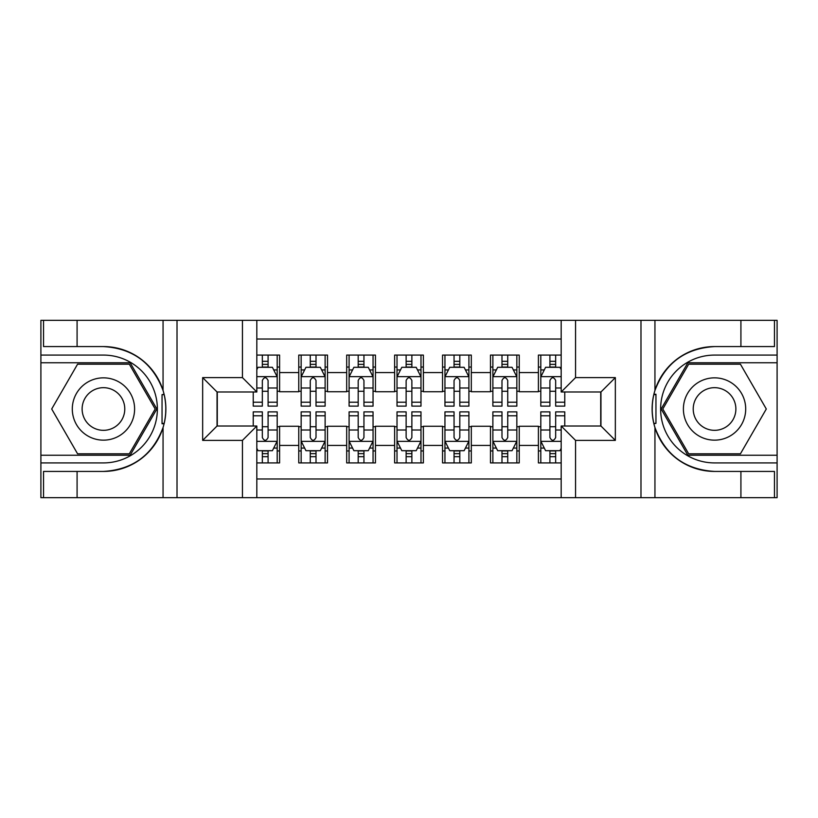 <?xml version="1.0" encoding="UTF-8"?>
<svg xmlns="http://www.w3.org/2000/svg" width="818" height="818" viewBox="0 0 818 818"><rect width="100%" height="100%" fill="white"/><g stroke="black" fill="none" stroke-linecap="round" stroke-linejoin="round"><path stroke-width="1.23" d="M256.821 497.671L561.179 497.671L561.179 426.014L600.954 426.014L600.954 391.986L561.179 391.986L561.179 320.329L256.821 320.329L256.821 391.986L217.046 391.986L217.046 426.014L256.821 426.014L256.821 497.671L77.086 497.671L77.086 471.424L103.446 471.424A62.424 62.424 0 0 0 163.058 427.538C166.719 415.196 166.719 402.834 163.058 390.462A62.424 62.424 0 0 0 103.446 346.576L77.086 346.576L77.086 320.329L40.9 320.329L40.9 455.248L130.154 455.248L156.851 409L130.154 362.752L40.9 362.752M561.179 355.084L538.408 355.084L538.408 372.579L519.236 372.579L519.236 391.75L538.408 391.75L538.408 372.579M519.236 372.579L519.236 355.084L490.483 355.084L490.483 372.579L471.311 372.579L471.311 391.75L490.483 391.75L490.483 372.579M471.311 372.579L471.311 355.084L442.548 355.084L442.548 372.579L423.376 372.579L423.376 391.75L442.548 391.75L442.548 372.579M423.376 372.579L423.376 355.084L394.624 355.084L394.624 372.579L375.452 372.579L375.452 391.75L394.624 391.75L394.624 372.579M375.452 372.579L375.452 355.084L346.689 355.084L346.689 372.579L327.517 372.579L327.517 391.75L346.689 391.75L346.689 372.579M327.517 372.579L327.517 355.084L298.764 355.084L298.764 391.75L279.592 391.75L279.592 355.084L256.821 355.084M256.821 462.916L279.592 462.916L279.592 426.26L298.764 426.26L298.764 462.916L327.517 462.916L327.517 426.26L346.689 426.26L346.689 445.432L327.517 445.432M346.689 445.432L346.689 462.916L375.452 462.916L375.452 426.26L394.624 426.26L394.624 445.432L375.452 445.432M394.624 445.432L394.624 462.916L423.376 462.916L423.376 426.26L442.548 426.26L442.548 445.432L423.376 445.432M442.548 445.432L442.548 462.916L471.311 462.916L471.311 426.26L490.483 426.26L490.483 445.432L471.311 445.432M490.483 445.432L490.483 462.916L519.236 462.916L519.236 426.26L538.408 426.26L538.408 445.432L519.236 445.432M561.179 339.02L256.821 339.02M256.821 478.98L561.179 478.98M538.408 445.432L538.408 462.916L561.179 462.916M217.281 391.986L217.281 426.014M600.719 426.014L600.719 391.986M262.333 367.057L268.089 367.057M277.19 367.057L279.592 367.057M262.333 391.27L268.089 391.27M277.19 391.27L279.592 391.27M262.333 426.73L268.089 426.73M277.19 426.73L279.592 426.73M262.333 450.943L268.089 450.943M277.19 450.943L279.592 450.943M298.764 391.27L301.157 391.27M310.267 391.27L316.014 391.27M325.124 391.27L327.517 391.27M298.764 367.057L301.157 367.057M310.267 367.057L316.014 367.057M325.124 367.057L327.517 367.057M298.764 426.73L301.157 426.73M310.267 426.73L316.014 426.73M325.124 426.73L327.517 426.73M298.764 450.943L301.157 450.943M310.267 450.943L316.014 450.943M325.124 450.943L327.517 450.943M346.689 426.73L349.092 426.73M358.192 426.73L363.949 426.73M373.049 426.73L375.452 426.73M346.689 450.943L349.092 450.943M358.192 450.943L363.949 450.943M373.049 450.943L375.452 450.943M346.689 367.057L349.092 367.057M358.192 367.057L363.949 367.057M373.049 367.057L375.452 367.057M346.689 391.27L349.092 391.27M358.192 391.27L363.949 391.27M373.049 391.27L375.452 391.27M394.624 426.73L397.016 426.73M406.127 426.73L411.873 426.73M420.984 426.73L423.376 426.73M394.624 450.943L397.016 450.943M406.127 450.943L411.873 450.943M420.984 450.943L423.376 450.943M394.624 367.057L397.016 367.057M406.127 367.057L411.873 367.057M420.984 367.057L423.376 367.057M394.624 391.27L397.016 391.27M406.127 391.27L411.873 391.27M420.984 391.27L423.376 391.27M442.548 426.73L444.951 426.73M454.051 426.73L459.808 426.73M468.908 426.73L471.311 426.73M442.548 450.943L444.951 450.943M454.051 450.943L459.808 450.943M468.908 450.943L471.311 450.943M442.548 367.057L444.951 367.057M454.051 367.057L459.808 367.057M468.908 367.057L471.311 367.057M442.548 391.27L444.951 391.27M454.051 391.27L459.808 391.27M468.908 391.27L471.311 391.27M490.483 426.73L492.876 426.73M501.986 426.73L507.733 426.73M516.843 426.73L519.236 426.73M490.483 450.943L492.876 450.943M501.986 450.943L507.733 450.943M516.843 450.943L519.236 450.943M490.483 367.057L492.876 367.057M501.986 367.057L507.733 367.057M516.843 367.057L519.236 367.057M490.483 391.27L492.876 391.27M501.986 391.27L507.733 391.27M516.843 391.27L519.236 391.27M538.408 426.73L540.81 426.73M549.911 426.73L555.667 426.73M538.408 450.943L540.81 450.943M549.911 450.943L555.667 450.943M538.408 367.057L540.81 367.057M549.911 367.057L555.667 367.057M538.408 391.27L540.81 391.27M549.911 391.27L555.667 391.27M268.089 361.311L262.333 361.311M253.232 402.221L253.232 406.127L262.333 406.127L262.333 402.221L253.232 402.221L253.232 391.986M273.723 369.94L277.19 369.94L277.19 406.127L268.089 406.127L268.089 380.482C266.177 376.791 264.255 376.791 262.333 380.482L262.333 402.221M277.19 369.94L277.19 355.084M277.19 376.883L272.404 367.302L258.018 367.302L256.821 369.695M262.333 367.302L262.333 355.084M268.089 355.084L268.089 367.302M262.333 456.689L268.089 456.689M256.821 448.305L258.018 450.698L272.404 450.698L277.19 441.117L277.19 411.873L268.089 411.873L268.089 415.779L277.19 415.779M277.19 441.117L277.19 462.916M253.232 426.014L253.232 411.873L262.333 411.873L262.333 437.518C264.245 441.209 266.167 441.209 268.089 437.518L268.089 415.779M268.089 450.698L268.089 462.916M262.333 462.916L262.333 450.698M119.029 382.016A31.156 31.156 0 0 0 76.473 393.427A31.156 31.156 0 0 0 87.874 435.984A31.156 31.156 0 0 0 130.43 424.573A31.156 31.156 0 0 0 119.029 382.016M114.111 390.534A21.329 21.329 0 0 0 84.98 398.335A21.329 21.329 0 0 0 92.782 427.466A21.329 21.329 0 0 0 121.923 419.665A21.329 21.329 0 0 0 114.111 390.534M129.326 453.816L77.577 453.816L51.698 409L77.577 364.184L129.326 364.184L155.195 409L129.326 453.816M730.126 382.016A31.156 31.156 0 0 0 687.57 393.427A31.156 31.156 0 0 0 698.971 435.984A31.156 31.156 0 0 0 741.527 424.573A31.156 31.156 0 0 0 730.126 382.016M725.218 390.534A21.329 21.329 0 0 0 696.077 398.335A21.329 21.329 0 0 0 703.889 427.466A21.329 21.329 0 0 0 733.02 419.665A21.329 21.329 0 0 0 725.218 390.534M740.423 453.816L688.674 453.816L662.805 409L688.674 364.184L740.423 364.184L766.302 409L740.423 453.816M162.046 423.387L164.193 423.397A62.424 62.424 0 0 0 164.203 394.634L162.046 394.634L162.046 423.765L164.111 423.765M77.086 320.329L163.058 320.329L163.058 390.462C152.659 362.977 132.782 348.345 103.446 346.576M103.446 471.424C132.782 469.655 152.659 455.023 163.058 427.538L163.058 497.671M242.445 497.671L242.445 440.391L202.659 440.391L202.659 377.609L242.445 377.609L242.445 320.329L177.015 320.329L177.015 497.671M77.086 497.671L40.9 497.671L40.9 455.248M40.9 462.916L103.446 462.916A53.916 53.916 0 0 0 157.373 409A53.916 53.916 0 0 0 103.446 355.084L40.9 355.084M163.058 320.329L177.015 320.329M242.445 320.329L256.821 320.329M77.086 471.424L43.538 471.424L43.538 497.671M77.086 346.576L43.538 346.576L43.538 320.329M242.445 440.391L256.821 426.014M202.659 440.391L217.046 426.014M202.659 377.609L217.046 391.986M242.445 377.609L256.821 391.986M162.046 394.634L164.111 394.266M165.645 414.358L165.839 406.802M165.226 399.982L164.888 397.957M655.954 394.613L653.807 394.603A62.424 62.424 0 0 0 653.797 423.366L655.954 423.366L655.954 394.235L653.889 394.235A62.424 62.424 0 0 1 714.554 346.576C685.218 348.345 665.341 362.977 654.942 390.462C651.281 402.804 651.281 415.166 654.942 427.538C665.341 455.023 685.218 469.655 714.554 471.424L740.914 471.424L740.914 497.671L777.1 497.671L777.1 362.752L687.846 362.752L661.149 409L687.846 455.248L777.1 455.248M655.954 423.366L653.889 423.734A62.424 62.424 0 0 0 714.554 471.424M561.179 320.329L740.914 320.329L740.914 346.576L714.554 346.576M575.555 320.329L575.555 377.609L615.34 377.609L615.34 440.391L575.555 440.391L575.555 497.671L640.985 497.671L640.985 320.329M654.942 427.538L654.942 497.671L740.914 497.671M740.914 320.329L777.1 320.329L777.1 362.752M777.1 355.084L714.554 355.084A53.916 53.916 0 0 0 660.627 409A53.916 53.916 0 0 0 714.554 462.916L777.1 462.916M654.942 497.671L640.985 497.671M575.555 497.671L561.179 497.671M740.914 346.576L774.462 346.576L774.462 320.329M740.914 471.424L774.462 471.424L774.462 497.671M575.555 377.609L561.179 391.986M615.34 377.609L600.954 391.986M615.34 440.391L600.954 426.014M575.555 440.391L561.179 426.014M652.355 403.642L652.161 411.198M652.774 418.018L653.112 420.043M316.014 361.311L310.267 361.311M325.124 402.221L316.014 402.221L316.014 406.127L325.124 406.127L325.124 376.883L320.329 367.302L305.952 367.302L301.157 376.883L301.157 406.127L310.267 406.127L310.267 402.221L301.157 402.221M301.157 376.883L301.157 355.084M325.124 376.883L325.124 355.084M310.267 367.302L310.267 355.084M316.014 355.084L316.014 367.302M316.014 402.221L316.014 380.482C314.102 376.791 312.19 376.791 310.267 380.482L310.267 402.221M363.949 361.311L358.192 361.311M373.049 402.221L363.949 402.221L363.949 406.127L373.049 406.127L373.049 376.883L368.264 367.302L353.877 367.302L349.092 376.883L349.092 406.127L358.192 406.127L358.192 402.221L349.092 402.221M349.092 376.883L349.092 355.084M373.049 376.883L373.049 355.084M358.192 367.302L358.192 355.084M363.949 355.084L363.949 367.302M363.949 402.221L363.949 380.482C362.037 376.791 360.114 376.791 358.192 380.482L358.192 402.221M411.873 361.311L406.127 361.311M420.984 402.221L411.873 402.221L411.873 406.127L420.984 406.127L420.984 376.883L416.188 367.302L401.812 367.302L397.016 376.883L397.016 406.127L406.127 406.127L406.127 402.221L397.016 402.221M397.016 376.883L397.016 355.084M420.984 376.883L420.984 355.084M406.127 367.302L406.127 355.084M411.873 355.084L411.873 367.302M411.873 402.221L411.873 380.482C409.961 376.791 408.049 376.791 406.127 380.482L406.127 402.221M459.808 361.311L454.051 361.311M468.908 402.221L459.808 402.221L459.808 406.127L468.908 406.127L468.908 376.883L464.123 367.302L449.736 367.302L444.951 376.883L444.951 406.127L454.051 406.127L454.051 402.221L444.951 402.221M444.951 376.883L444.951 355.084M468.908 376.883L468.908 355.084M454.051 367.302L454.051 355.084M459.808 355.084L459.808 367.302M459.808 402.221L459.808 380.482C457.896 376.791 455.974 376.791 454.051 380.482L454.051 402.221M310.267 456.689L316.014 456.689M301.157 415.779L310.267 415.779L310.267 411.873L301.157 411.873L301.157 441.117L305.952 450.698L320.329 450.698L325.124 441.117L325.124 411.873L316.014 411.873L316.014 415.779L325.124 415.779M325.124 441.117L325.124 462.916M301.157 441.117L301.157 462.916M316.014 450.698L316.014 462.916M310.267 462.916L310.267 450.698M310.267 415.779L310.267 437.518C312.179 441.209 314.092 441.209 316.014 437.518L316.014 415.779M358.192 456.689L363.949 456.689M349.092 415.779L358.192 415.779L358.192 411.873L349.092 411.873L349.092 441.117L353.877 450.698L368.264 450.698L373.049 441.117L373.049 411.873L363.949 411.873L363.949 415.779L373.049 415.779M373.049 441.117L373.049 462.916M349.092 441.117L349.092 462.916M363.949 450.698L363.949 462.916M358.192 462.916L358.192 450.698M358.192 415.779L358.192 437.518C360.104 441.209 362.026 441.209 363.949 437.518L363.949 415.779M406.127 456.689L411.873 456.689M397.016 415.779L406.127 415.779L406.127 411.873L397.016 411.873L397.016 441.117L401.812 450.698L416.188 450.698L420.984 441.117L420.984 411.873L411.873 411.873L411.873 415.779L420.984 415.779M420.984 441.117L420.984 462.916M397.016 441.117L397.016 462.916M411.873 450.698L411.873 462.916M406.127 462.916L406.127 450.698M406.127 415.779L406.127 437.518C408.039 441.209 409.951 441.209 411.873 437.518L411.873 415.779M454.051 456.689L459.808 456.689M444.951 415.779L454.051 415.779L454.051 411.873L444.951 411.873L444.951 441.117L449.736 450.698L464.123 450.698L468.908 441.117L468.908 411.873L459.808 411.873L459.808 415.779L468.908 415.779M468.908 441.117L468.908 462.916M444.951 441.117L444.951 462.916M459.808 450.698L459.808 462.916M454.051 462.916L454.051 450.698M454.051 415.779L454.051 437.518C455.963 441.209 457.886 441.209 459.808 437.518L459.808 415.779M507.733 361.311L501.986 361.311M516.843 402.221L507.733 402.221L507.733 406.127L516.843 406.127L516.843 376.883L512.048 367.302L497.671 367.302L492.876 376.883L492.876 406.127L501.986 406.127L501.986 402.221L492.876 402.221M492.876 376.883L492.876 355.084M516.843 376.883L516.843 355.084M501.986 367.302L501.986 355.084M507.733 355.084L507.733 367.302M507.733 402.221L507.733 380.482C505.821 376.791 503.908 376.791 501.986 380.482L501.986 402.221M501.986 456.689L507.733 456.689M492.876 415.779L501.986 415.779L501.986 411.873L492.876 411.873L492.876 441.117L497.671 450.698L512.048 450.698L516.843 441.117L516.843 411.873L507.733 411.873L507.733 415.779L516.843 415.779M516.843 441.117L516.843 462.916M492.876 441.117L492.876 462.916M507.733 450.698L507.733 462.916M501.986 462.916L501.986 450.698M501.986 415.779L501.986 437.518C503.898 441.209 505.81 441.209 507.733 437.518L507.733 415.779M555.667 361.311L549.911 361.311M561.179 369.695L559.982 367.302L545.596 367.302L540.81 376.883L540.81 406.127L549.911 406.127L549.911 402.221L540.81 402.221M540.81 376.883L540.81 355.084M564.768 391.986L564.768 406.127L555.667 406.127L555.667 380.482C553.755 376.791 551.833 376.791 549.911 380.482L549.911 402.221M549.911 367.302L549.911 355.084M555.667 355.084L555.667 367.302M549.911 456.689L555.667 456.689M564.768 415.779L564.768 411.873L555.667 411.873L555.667 415.779L564.768 415.779L564.768 426.014M544.277 448.059L540.81 448.059L540.81 411.873L549.911 411.873L549.911 437.518C551.823 441.209 553.745 441.209 555.667 437.518L555.667 415.779M540.81 448.059L540.81 462.916M540.81 441.117L545.596 450.698L559.982 450.698L561.179 448.305M555.667 450.698L555.667 462.916M549.911 462.916L549.911 450.698M298.764 445.432L279.592 445.432M298.764 372.579L279.592 372.579M277.077 376.648L256.821 376.648M277.19 402.221L268.089 402.221M262.333 387.998L256.821 387.998M277.19 387.998L268.089 387.998M268.089 364.358L262.333 364.358M256.821 441.352L277.077 441.352M277.19 448.059L273.723 448.059M253.232 415.779L262.333 415.779M268.089 430.002L277.19 430.002M256.821 430.002L262.333 430.002M262.333 453.642L268.089 453.642M654.942 320.329L654.942 390.462M325.002 376.648L301.28 376.648M301.157 369.94L304.633 369.94M321.648 369.94L325.124 369.94M310.267 387.998L301.157 387.998M325.124 387.998L316.014 387.998M316.014 364.358L310.267 364.358M372.936 376.648L349.204 376.648M349.092 369.94L352.558 369.94M369.583 369.94L373.049 369.94M358.192 387.998L349.092 387.998M373.049 387.998L363.949 387.998M363.949 364.358L358.192 364.358M420.861 376.648L397.139 376.648M397.016 369.94L400.493 369.94M417.507 369.94L420.984 369.94M406.127 387.998L397.016 387.998M420.984 387.998L411.873 387.998M411.873 364.358L406.127 364.358M468.796 376.648L445.064 376.648M444.951 369.94L448.417 369.94M465.442 369.94L468.908 369.94M454.051 387.998L444.951 387.998M468.908 387.998L459.808 387.998M459.808 364.358L454.051 364.358M301.28 441.352L325.002 441.352M325.124 448.059L321.648 448.059M304.633 448.059L301.157 448.059M316.014 430.002L325.124 430.002M301.157 430.002L310.267 430.002M310.267 453.642L316.014 453.642M349.204 441.352L372.936 441.352M373.049 448.059L369.583 448.059M352.558 448.059L349.092 448.059M363.949 430.002L373.049 430.002M349.092 430.002L358.192 430.002M358.192 453.642L363.949 453.642M397.139 441.352L420.861 441.352M420.984 448.059L417.507 448.059M400.493 448.059L397.016 448.059M411.873 430.002L420.984 430.002M397.016 430.002L406.127 430.002M406.127 453.642L411.873 453.642M445.064 441.352L468.796 441.352M468.908 448.059L465.442 448.059M448.417 448.059L444.951 448.059M459.808 430.002L468.908 430.002M444.951 430.002L454.051 430.002M454.051 453.642L459.808 453.642M516.72 376.648L492.998 376.648M492.876 369.94L496.352 369.94M513.367 369.94L516.843 369.94M501.986 387.998L492.876 387.998M516.843 387.998L507.733 387.998M507.733 364.358L501.986 364.358M492.998 441.352L516.72 441.352M516.843 448.059L513.367 448.059M496.352 448.059L492.876 448.059M507.733 430.002L516.843 430.002M492.876 430.002L501.986 430.002M501.986 453.642L507.733 453.642M561.179 376.648L540.923 376.648M540.81 369.94L544.277 369.94M564.768 402.221L555.667 402.221M549.911 387.998L540.81 387.998M561.179 387.998L555.667 387.998M555.667 364.358L549.911 364.358M540.923 441.352L561.179 441.352M540.81 415.779L549.911 415.779M555.667 430.002L561.179 430.002M540.81 430.002L549.911 430.002M549.911 453.642L555.667 453.642"/></g></svg>
